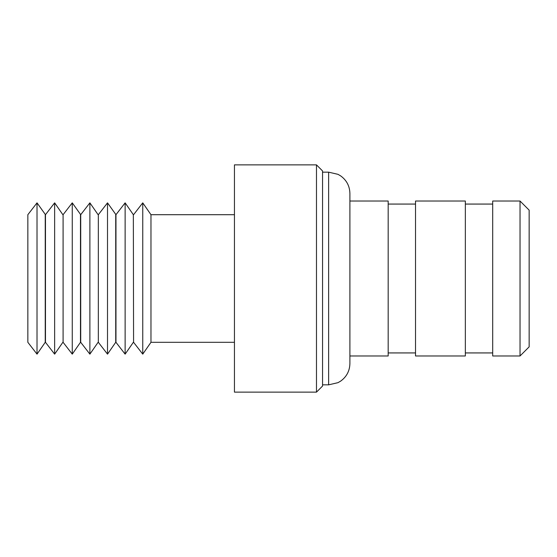 <?xml version="1.0" encoding="UTF-8"?>
<svg xmlns="http://www.w3.org/2000/svg" width="557" height="557" viewBox="0 0 557 557"><rect width="100%" height="100%" fill="white"/><g stroke="black" fill="none" stroke-linecap="round" stroke-linejoin="round"><path stroke-width="0.84" d="M316.48 164.872L322.552 170.95L322.552 386.05L316.48 392.128L316.48 164.872L234.448 164.872L234.448 392.128L316.48 392.128M520.036 201.028L529.15 210.142L529.15 346.858L520.036 355.972L520.036 201.028L492.694 201.028L492.694 355.972L520.036 355.972M465.346 201.028L465.346 355.972L415.522 355.972L415.522 201.028L465.346 201.028M349.9 201.028L388.18 201.028L388.18 355.972L349.9 355.972L349.9 363.568L349.9 193.432L349.9 278.5M133.576 342.304L133.346 214.696L133.576 342.304L142.752 354.141L150.968 342.304L150.968 214.696L234.448 214.696M142.752 354.141L142.752 202.859L133.576 214.696M115.96 214.696L115.96 342.304L125.13 354.141L125.13 202.859L115.96 214.696L107.508 202.859L107.508 354.141L115.724 342.304L115.724 214.696M98.338 342.304L98.338 214.696L98.338 342.304L107.508 354.141M80.716 214.696L80.716 342.304L89.886 354.141L89.886 202.859L80.716 214.696L72.264 202.859L72.264 354.141L80.48 342.304L80.48 214.696M63.094 342.304L63.094 214.696L63.094 342.304L72.264 354.141M45.472 214.696L45.472 342.304L54.642 354.141L54.642 202.859L45.472 214.696L37.02 202.859L37.02 354.141L45.242 342.304L45.242 214.696M37.02 354.141L27.85 342.304L27.85 214.696L37.02 202.859M322.552 384.838L328.63 384.838L328.63 172.162L337.988 174.334L340.724 175.935C346.642 180.266 349.705 186.094 349.9 193.432M465.346 204.064L492.694 204.064M388.18 204.064L415.522 204.064M328.63 172.162L322.552 172.162M150.968 214.696L142.752 202.859M133.346 214.696L125.13 202.859M98.338 214.696L107.508 202.859M98.102 214.696L89.886 202.859M63.094 214.696L72.264 202.859M62.864 214.696L54.642 202.859M62.864 342.304L54.642 354.141M98.102 342.304L89.886 354.141M133.346 342.304L125.13 354.141M150.968 342.304L234.448 342.304M328.63 384.838L337.988 382.666L340.724 381.065C346.642 376.734 349.705 370.906 349.9 363.568M388.18 352.936L415.522 352.936M465.346 352.936L492.694 352.936"/></g></svg>

